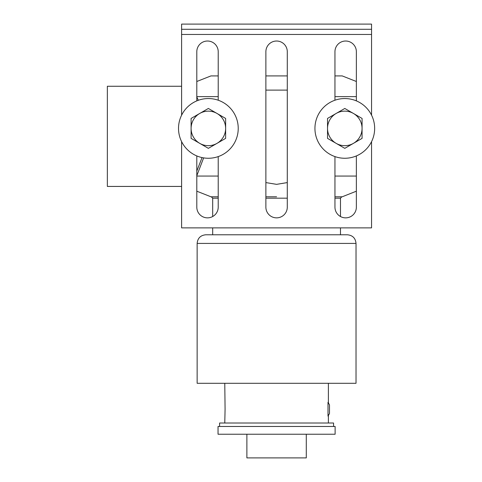 <?xml version="1.0" encoding="UTF-8"?>
<svg xmlns="http://www.w3.org/2000/svg" width="482" height="482" viewBox="0 0 482 482"><rect width="100%" height="100%" fill="white"/><g stroke="black" fill="none" stroke-linecap="round" stroke-linejoin="round"><path stroke-width="0.72" d="M328.393 414.797L328.393 423.015M328.393 383.298L328.393 403.603M224.775 383.298L225.082 409.2L224.775 423.015M181.606 86.266L107.347 86.266L107.347 186.432L181.606 186.432M287.29 182.588L276.584 184.353L265.877 182.588M265.877 90.11L287.29 90.11M276.584 196.789L265.877 196.789M334.954 198.174L340.479 198.174L341.858 196.789L334.954 196.789L342.208 196.789L356.367 191.197L342.208 196.789M210.959 196.789L196.801 191.197L210.959 196.789L218.213 196.789M196.801 175.719L203.633 157.885M287.29 75.909L265.877 75.909M218.213 75.909L210.959 75.909L215.822 75.909L210.959 75.909L196.801 81.5L210.959 75.909M342.208 75.909L356.367 81.5L342.208 75.909L334.954 75.909M198.319 100.292L196.975 97.352M202.048 157.59L196.801 171.104M218.213 156.596L218.213 207.152A10.706 10.706 0 0 1 207.507 217.858A10.706 10.706 0 0 1 196.801 207.152L196.801 155.933M196.801 100.883L196.801 51.731A10.706 10.706 0 0 1 207.507 41.024A10.706 10.706 0 0 1 218.213 51.731L218.213 100.214M287.29 207.152A10.706 10.706 0 0 1 276.584 217.858A10.706 10.706 0 0 1 265.877 207.152L265.877 51.731A10.706 10.706 0 0 1 276.584 41.024A10.706 10.706 0 0 1 287.29 51.731L287.29 207.152M356.367 155.933L356.367 207.152A10.706 10.706 0 0 1 345.66 217.858A10.706 10.706 0 0 1 334.954 207.152L334.954 156.596M334.954 100.214L334.954 51.731A10.706 10.706 0 0 1 345.66 41.024A10.706 10.706 0 0 1 356.367 51.731L356.367 100.883M371.562 29.282L371.562 24.1L181.606 24.1L181.606 29.282L371.562 29.282L371.562 115.174M181.606 141.636L181.606 227.878L371.562 227.878L371.562 141.636M181.606 29.282L181.606 115.174M356.367 207.152A10.706 10.706 0 0 1 340.479 216.52L340.479 198.174M334.954 51.731A10.706 10.706 0 0 1 345.66 41.024A10.706 10.706 0 0 1 356.367 51.731M265.877 51.731A10.706 10.706 0 0 1 276.584 41.024A10.706 10.706 0 0 1 287.29 51.731M218.213 198.174L212.689 198.174L212.689 216.52A10.706 10.706 0 0 1 196.801 207.152M196.801 51.731A10.706 10.706 0 0 1 207.507 41.024A10.706 10.706 0 0 1 218.213 51.731M208.369 148.348L199.735 143.359A17.268 17.268 0 0 0 217.002 143.359L208.369 148.348M191.101 138.376L191.101 128.405A17.268 17.268 0 0 0 199.735 143.359L191.101 138.376M191.101 128.405L191.101 118.433L199.735 113.451A17.268 17.268 0 0 0 191.101 128.405M199.735 113.451L208.369 108.462L217.002 113.451A17.268 17.268 0 0 0 199.735 113.451M217.002 113.451L225.636 118.433L225.636 128.405A17.268 17.268 0 0 0 217.002 113.451M225.636 128.405L225.636 138.376L217.002 143.359A17.268 17.268 0 0 0 225.636 128.405M344.799 148.348L336.159 143.359A17.268 17.268 0 0 0 353.433 143.359L344.799 148.348M327.525 138.376L327.525 128.405A17.268 17.268 0 0 0 336.159 143.359L327.525 138.376M327.525 128.405L327.525 118.433L336.159 113.451A17.268 17.268 0 0 0 327.525 128.405M336.159 113.451L344.799 108.462L353.433 113.451A17.268 17.268 0 0 0 336.159 113.451M353.433 113.451L362.066 118.433L362.066 128.405A17.268 17.268 0 0 0 353.433 113.451M362.066 128.405L362.066 138.376L353.433 143.359A17.268 17.268 0 0 0 362.066 128.405M328.007 402.295L328.007 416.111M328.393 415.448L329.489 413.538L329.489 404.862L328.393 402.958M333.568 426.468L333.568 423.015L219.593 423.015L219.593 426.468M276.584 234.782L205.778 234.782C200.536 235.294 197.656 238.174 197.144 243.416L356.023 243.416C355.511 238.174 352.631 235.294 347.383 234.782L276.584 234.782M205.778 234.782C200.536 235.294 197.656 238.174 197.144 243.416L197.144 383.298L356.023 383.298L356.023 243.416C355.511 238.174 352.631 235.294 347.383 234.782M246.88 434.24L246.88 457.9L306.287 457.9L306.287 434.24M218.039 434.24L335.123 434.24L335.123 426.468L218.039 426.468L218.039 434.24M314.939 128.405A29.86 29.86 0 0 1 359.723 102.546A29.86 29.86 0 0 1 359.723 154.264A29.86 29.86 0 0 1 314.939 128.405M178.515 128.405A29.86 29.86 0 0 1 223.299 102.546A29.86 29.86 0 0 1 223.299 154.264A29.86 29.86 0 0 1 178.515 128.405M356.367 176.069L334.954 176.069M218.213 176.069L196.801 176.069M196.801 96.629L218.213 96.629M334.954 96.629L356.367 96.629M265.877 198.174L287.29 198.174M181.606 34.463L371.562 34.463M340.479 234.782L340.479 227.878M212.689 234.782L212.689 227.878M212.689 198.174L211.303 196.789"/></g></svg>
